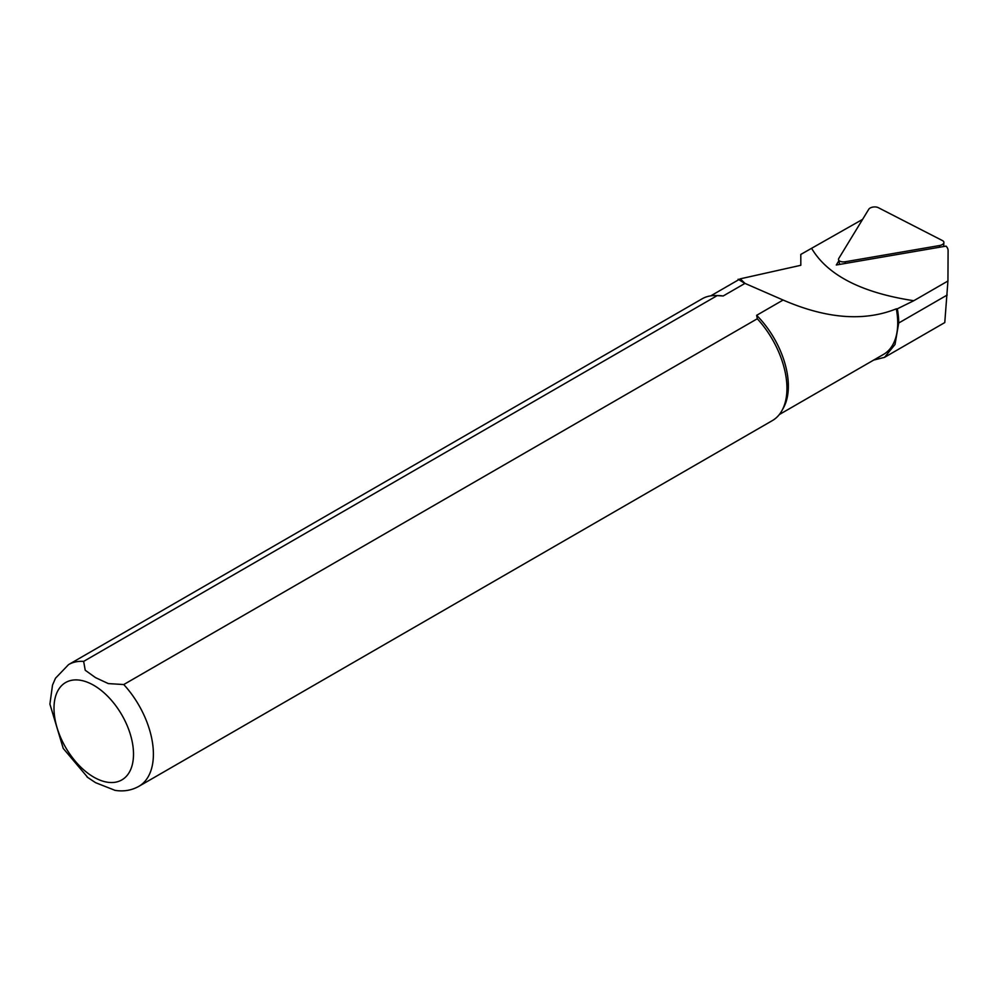 <?xml version="1.0" encoding="UTF-8"?>
<svg xmlns="http://www.w3.org/2000/svg" width="998" height="998" viewBox="0 0 998 998"><rect width="100%" height="100%" fill="white"/><g stroke="black" fill="none" stroke-linecap="round" stroke-linejoin="round"><path stroke-width="1.5" d="M868.747 209.281L838.794 258.432A5.626 2.894 -4.9 0 0 838.545 259.692A5.626 2.894 -4.9 0 0 845.269 261.75L939.442 245.558A5.626 2.894 -4.9 0 0 943.896 242.526A5.626 2.894 -4.9 0 0 942.461 240.593L878.252 207.646A5.626 2.894 -4.9 0 0 868.747 209.281M862.609 219.36L800.795 254.428L800.82 265.293L740.254 278.829L710.788 295.845M811.811 248.702C827.941 275.473 861.935 292.813 913.781 300.722L947.938 281.012L948.1 250.673A20.833 10.704 -4.9 0 0 946.042 246.119L836.299 264.994L838.819 260.865M947.938 281.012L944.769 322.566L884.527 357.346L895.019 344.485L898.711 323.015A69.236 39.97 -120 0 0 897.314 308.819L896.316 308.831C864.181 321.743 826.444 318.799 783.106 300.036L756.646 315.318L757.295 318.761L123.752 684.541L108.32 683.593L95.471 677.605L85.229 670.244L83.645 661.387L717.188 295.608A70.297 40.581 -120 0 0 715.653 295.545A70.297 40.581 -120 0 0 702.093 298.826L68.563 664.606L55.501 678.216L52.52 685.077L49.9 704.089L63.236 748.425L87.787 777.504L95.571 782.682L115.069 790.354M717.188 295.608L723.176 295.982A68.538 39.571 -120 0 0 718.859 295.608L715.653 295.545M86.976 776.843L87.774 777.504M114.683 790.291C123.353 791.776 131.412 790.466 138.847 786.349L772.39 420.582A70.297 40.581 -120 0 0 782.008 410.477A70.297 40.581 -120 0 0 757.295 318.761M782.008 410.477L783.555 407.671A68.538 39.571 -120 0 0 756.646 315.318M779.326 414.544L883.529 354.39A68.538 39.571 -120 0 0 896.316 308.831M723.176 295.982L744.982 283.395L740.254 278.829M873.612 360.103L884.527 357.346M800.795 255.625L800.795 254.428M783.106 300.036L744.982 283.395M897.314 308.819L913.781 300.735M845.368 263.435L845.269 261.75M939.542 247.23L939.442 245.558M83.645 661.387A70.297 40.581 -120 0 0 68.563 664.606M93.762 777.13A56.237 32.472 -120 0 0 128.193 728.141A56.237 32.472 -120 0 0 59.331 688.37A56.237 32.472 -120 0 0 93.762 777.13M138.847 786.349A70.297 40.581 -120 0 0 123.752 684.541M898.711 323.015L947.202 295.021M839.655 264.42L838.545 259.692M943.671 246.518L943.896 242.526M738.146 279.215L744.882 283.444"/></g></svg>
